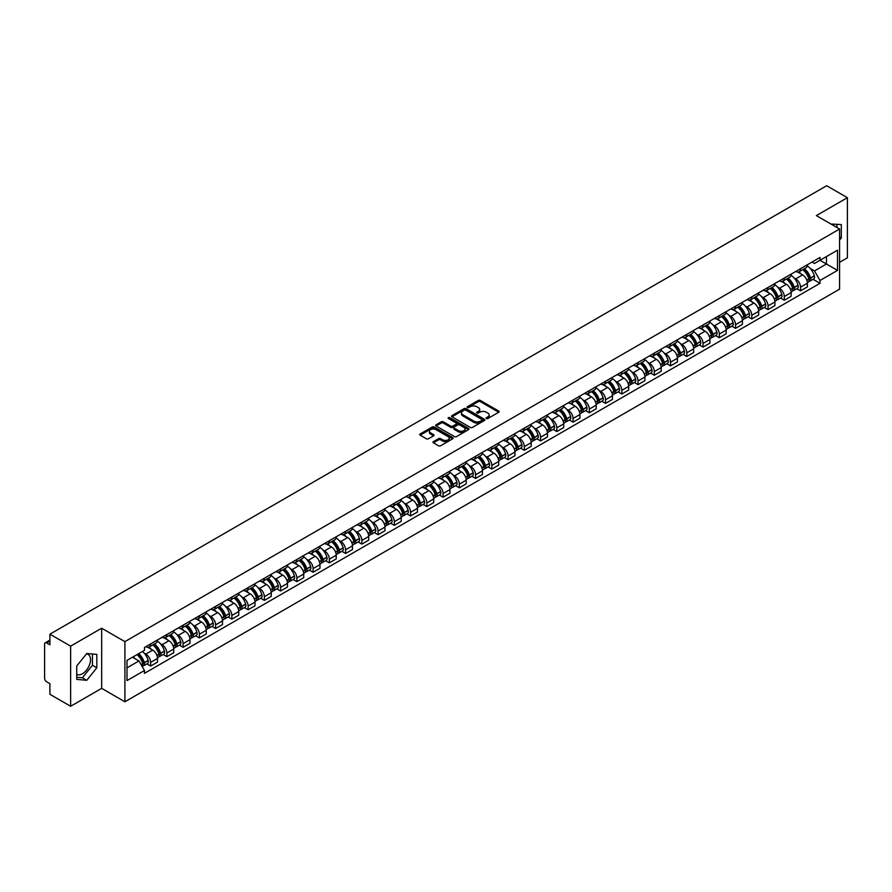<?xml version="1.0" encoding="UTF-8"?>
<svg xmlns="http://www.w3.org/2000/svg" width="892" height="892" viewBox="0 0 892 892"><rect width="100%" height="100%" fill="white"/><g stroke="black" fill="none" stroke-linecap="round" stroke-linejoin="round"><path stroke-width="1.34" d="M486.441 418.504A1.015 0.58 0 0 0 487.868 418.504L498.728 412.238A1.45 0.836 0 0 0 499.152 411.647A1.45 0.836 0 0 0 498.728 411.056L480.331 400.43A1.45 0.836 0 0 0 478.29 400.43L467.43 406.707A1.015 0.58 0 0 0 468.858 407.532L470.262 406.719A4.627 2.676 0 0 1 476.807 406.719L478.335 407.599A4.627 2.676 0 0 1 479.695 409.495A4.627 2.676 0 0 1 478.335 411.379L476.93 412.193A1.015 0.58 0 0 0 478.368 413.018L479.773 412.204A4.627 2.676 0 0 1 486.307 412.204L487.846 413.096A4.627 2.676 0 0 1 489.206 414.981A4.627 2.676 0 0 1 487.846 416.865L486.441 417.679A1.015 0.58 0 0 0 486.441 418.504L486.441 417.679M831.054 224.093A11.485 6.634 -60 0 1 832.626 224.594A11.485 6.634 -60 0 1 833.853 225.698M86.457 653.892A11.485 6.634 -60 0 1 88.152 654.416A11.485 6.634 -60 0 1 89.914 663.626A11.485 6.634 -60 0 1 82.41 673.75A11.485 6.634 -60 0 1 76.734 674.352M433.412 441.629A1.45 0.836 0 0 0 432.988 442.22A1.45 0.836 0 0 0 433.412 442.811L438.574 445.788A1.45 0.836 0 0 0 440.615 445.788L452.679 438.831A1.45 0.836 0 0 0 453.103 438.24A1.45 0.836 0 0 0 452.679 437.649L434.281 427.023A1.45 0.836 0 0 0 432.23 427.023L420.165 433.98A1.45 0.836 0 0 0 419.742 434.571A1.45 0.836 0 0 0 420.165 435.162L426.409 438.764A1.45 0.836 0 0 0 428.45 438.764L433.612 435.787A1.45 0.836 0 0 0 434.036 435.196A1.45 0.836 0 0 0 433.612 434.605L430.524 432.821A3.869 2.23 0 0 1 429.387 431.237A3.869 2.23 0 0 1 431.773 429.175A3.869 2.23 0 0 1 435.987 429.665L448.107 436.656A3.869 2.23 0 0 1 449.233 438.24A3.869 2.23 0 0 1 446.847 440.302A3.869 2.23 0 0 1 442.633 439.812L440.615 438.652A1.45 0.836 0 0 0 438.574 438.652L433.412 441.629L433.412 442.811L438.574 439.856L438.574 438.652M124.902 641.638L101.677 628.224L70.635 646.143L49.907 634.179L826.672 185.726L847.4 197.69L816.358 215.608L839.584 229.021L124.902 641.638L124.902 701.77L839.584 289.153L839.584 229.021M470.363 427.435A1.45 0.836 0 0 0 472.414 427.435L484.467 420.466A1.45 0.836 0 0 0 484.891 419.876A1.45 0.836 0 0 0 484.467 419.285L466.07 408.67A1.45 0.836 0 0 0 464.03 408.67L451.965 415.627A1.45 0.836 0 0 0 451.542 416.218A1.45 0.836 0 0 0 451.965 416.809L470.363 427.435M448.843 418.727A1.015 0.58 0 0 1 449.869 418.872L468.556 429.654L456.514 436.612A1.45 0.836 0 0 1 454.463 436.612L436.065 425.986L441.228 423.031L441.228 421.827L436.065 424.804A1.45 0.836 0 0 0 435.642 425.395A1.45 0.836 0 0 0 436.065 425.986L436.065 424.804M441.228 423.031A1.45 0.836 0 0 1 443.268 423.031L443.268 421.827A1.45 0.836 0 0 0 441.228 421.827M443.268 421.827L450.739 426.131A1.45 0.836 0 0 0 452.779 426.131L456.202 424.157A1.45 0.836 0 0 0 456.626 423.566A1.45 0.836 0 0 0 456.202 422.975L448.431 418.493A1.015 0.58 0 0 1 449.869 417.668L468.579 428.472A1.45 0.836 0 0 1 469.002 429.052A1.45 0.836 0 0 1 468.579 429.643L468.579 428.472M70.635 646.143L70.635 706.274L49.907 694.311L49.907 683.673L46.685 681.8A2.944 1.706 -120 0 1 44.6 678.199L44.6 644.158A2.944 1.706 -120 0 1 45.213 642.809L49.907 640.099M839.584 262.326L847.4 257.821L847.4 197.69M70.635 706.274L101.677 688.356L124.902 701.77M49.907 634.179L49.907 644.827L46.685 642.965A2.944 1.706 -120 0 0 45.213 642.809M800.537 268.704A6.779 3.914 60 0 1 799.132 271.748L806 267.778A6.779 3.914 -120 0 0 807.405 264.734M794.003 277.869L795.742 278.861A6.779 3.914 60 0 1 800.537 287.168L807.405 283.199A6.779 3.914 -120 0 0 802.61 274.892L797.693 272.06M807.405 283.199L807.405 286.867L800.537 290.837L796.801 288.685M799.132 271.748A6.779 3.914 60 0 1 795.798 271.436M800.537 287.168L800.537 290.837M784.28 278.081A6.779 3.914 60 0 1 782.886 281.125L789.754 277.156A6.779 3.914 -120 0 0 791.159 274.112M780.556 298.062L784.28 300.214L791.159 296.244L791.159 292.576A6.779 3.914 -120 0 0 786.365 284.28L781.448 281.437M782.886 281.125A6.779 3.914 60 0 1 779.541 280.824M777.757 287.246L779.496 288.25A6.779 3.914 60 0 1 784.28 296.545L784.28 300.214M768.034 287.458A6.779 3.914 60 0 1 766.629 290.502L773.509 286.533A6.779 3.914 -120 0 0 774.914 283.5M764.31 307.439L768.034 309.591L774.914 305.622L774.914 301.953A6.779 3.914 -120 0 0 770.119 293.658L765.202 290.814M766.629 290.502A6.779 3.914 60 0 1 763.296 290.201M761.512 296.623L763.251 297.627A6.779 3.914 60 0 1 768.034 305.923L768.034 309.591M751.789 296.846A6.779 3.914 60 0 1 750.384 299.89L757.263 295.921A6.779 3.914 -120 0 0 758.657 292.877M748.065 316.816L751.789 318.968L758.668 314.999L758.668 311.341A6.779 3.914 -120 0 0 753.874 303.035L748.957 300.203M750.384 299.89A6.779 3.914 60 0 1 747.05 299.578M745.266 306.001L746.994 307.004A6.779 3.914 60 0 1 751.789 315.3L751.789 318.968M735.543 306.224A6.779 3.914 60 0 1 734.138 309.268L741.007 305.298A6.779 3.914 -120 0 0 742.412 302.254M731.819 326.204L735.543 328.356L742.412 324.387L742.412 320.719A6.779 3.914 -120 0 0 737.628 312.423L732.7 309.58M734.138 309.268A6.779 3.914 60 0 1 730.804 308.955M729.02 315.389L730.749 316.392A6.779 3.914 60 0 1 735.543 324.688L735.543 328.356M719.298 315.601A6.779 3.914 60 0 1 717.893 318.645L724.761 314.675A6.779 3.914 -120 0 0 726.166 311.631M715.562 335.582L719.298 337.733L726.166 333.764L726.166 330.096A6.779 3.914 -120 0 0 721.372 321.8L716.454 318.957M717.893 318.645A6.779 3.914 60 0 1 714.559 318.344M712.775 324.766L714.503 325.77A6.779 3.914 60 0 1 719.298 334.065L719.298 337.733M703.041 324.989A6.779 3.914 60 0 1 701.647 328.022L708.516 324.064A6.779 3.914 -120 0 0 709.921 321.02M699.317 344.959L703.041 347.111L709.921 343.141L709.921 339.473A6.779 3.914 -120 0 0 705.126 331.177L700.209 328.334M701.647 328.022A6.779 3.914 60 0 1 698.302 327.721M696.518 334.143L698.258 335.147A6.779 3.914 60 0 1 703.041 343.442L703.041 347.111M686.795 334.366A6.779 3.914 60 0 1 685.391 337.41L692.27 333.441A6.779 3.914 -120 0 0 693.675 330.397M683.071 354.347L686.795 356.499L693.675 352.53L693.675 348.861A6.779 3.914 -120 0 0 688.88 340.554L683.963 337.722M685.391 337.41A6.779 3.914 60 0 1 682.057 337.098M680.273 343.532L682.012 344.524A6.779 3.914 60 0 1 686.795 352.831L686.795 356.499M670.55 343.743A6.779 3.914 60 0 1 669.145 346.787L676.024 342.818A6.779 3.914 -120 0 0 677.429 339.774M666.826 363.724L670.55 365.876L677.429 361.907L677.429 358.238A6.779 3.914 -120 0 0 672.635 349.943L667.718 347.1M669.145 346.787A6.779 3.914 60 0 1 665.811 346.486M664.027 352.909L665.755 353.912A6.779 3.914 60 0 1 670.55 362.208L670.55 365.876M654.304 353.132A6.779 3.914 60 0 1 652.899 356.164L659.779 352.195A6.779 3.914 -120 0 0 661.173 349.162M650.58 373.101L654.304 375.253L661.173 371.284L661.173 367.615A6.779 3.914 -120 0 0 656.389 359.32L651.461 356.477M652.899 356.164A6.779 3.914 60 0 1 649.566 355.863M647.782 362.286L649.51 363.289A6.779 3.914 60 0 1 654.304 371.585L654.304 375.253M638.059 362.509A6.779 3.914 60 0 1 636.654 365.553L643.522 361.583A6.779 3.914 -120 0 0 644.927 358.539M634.323 382.478L638.059 384.642L644.927 380.672L644.927 377.004A6.779 3.914 -120 0 0 640.144 368.697L635.216 365.865M636.654 365.553A6.779 3.914 60 0 1 633.32 365.241M631.536 371.674L633.264 372.666A6.779 3.914 60 0 1 638.059 380.973L638.059 384.642M621.802 371.886A6.779 3.914 60 0 1 620.408 374.93L627.277 370.96A6.779 3.914 -120 0 0 628.682 367.917M618.078 391.867L621.813 394.019L628.682 390.049L628.682 386.381A6.779 3.914 -120 0 0 623.887 378.085L618.97 375.242M620.408 374.93A6.779 3.914 60 0 1 617.074 374.629M615.279 381.051L617.019 382.055A6.779 3.914 60 0 1 621.813 390.35L621.813 394.019M605.557 381.263A6.779 3.914 60 0 1 604.152 384.307L611.031 380.338A6.779 3.914 -120 0 0 612.436 377.305M601.832 401.244L605.557 403.396L612.436 399.426L612.436 395.758A6.779 3.914 -120 0 0 607.642 387.462L602.724 384.619M604.152 384.307A6.779 3.914 60 0 1 600.818 384.006M599.034 390.428L600.773 391.432A6.779 3.914 60 0 1 605.557 399.728L605.557 403.396M589.311 390.651A6.779 3.914 60 0 1 587.906 393.695L594.786 389.726A6.779 3.914 -120 0 0 596.191 386.682M585.587 410.621L589.311 412.773L596.191 408.804L596.191 405.146A6.779 3.914 -120 0 0 591.396 396.84L586.479 394.008M587.906 393.695A6.779 3.914 60 0 1 584.572 393.383M582.788 399.806L584.516 400.809A6.779 3.914 60 0 1 589.311 409.105L589.311 412.773M573.065 400.029A6.779 3.914 60 0 1 571.661 403.072L578.54 399.103A6.779 3.914 -120 0 0 579.934 396.059M569.341 420.009L573.065 422.161L579.934 418.192L579.934 414.524A6.779 3.914 -120 0 0 575.15 406.228L570.233 403.385M571.661 403.072A6.779 3.914 60 0 1 568.327 402.76M566.543 409.194L568.271 410.197A6.779 3.914 60 0 1 573.065 418.493L573.065 422.161M556.82 409.406A6.779 3.914 60 0 1 555.415 412.45L562.283 408.48A6.779 3.914 -120 0 0 563.688 405.436M553.085 429.387L556.82 431.538L563.688 427.569L563.688 423.901A6.779 3.914 -120 0 0 558.905 415.605L553.977 412.762M555.415 412.45A6.779 3.914 60 0 1 552.081 412.149M550.297 418.571L552.025 419.575A6.779 3.914 60 0 1 556.82 427.87L556.82 431.538M540.574 418.794A6.779 3.914 60 0 1 539.169 421.827L546.038 417.869A6.779 3.914 -120 0 0 547.443 414.825M536.839 438.764L540.574 440.916L547.443 436.946L547.443 433.278A6.779 3.914 -120 0 0 542.648 424.982L537.731 422.139M539.169 421.827A6.779 3.914 60 0 1 535.836 421.526M534.04 427.948L535.78 428.952A6.779 3.914 60 0 1 540.574 437.247L540.574 440.916M524.318 428.171A6.779 3.914 60 0 1 522.924 431.215L529.792 427.246A6.779 3.914 -120 0 0 531.197 424.202M520.593 448.152L524.318 450.304L531.197 446.334L531.197 442.666A6.779 3.914 -120 0 0 526.403 434.359L521.486 431.527M522.924 431.215A6.779 3.914 60 0 1 519.579 430.903M517.795 437.336L519.534 438.329A6.779 3.914 60 0 1 524.318 446.636L524.318 450.304M508.072 437.548A6.779 3.914 60 0 1 506.667 440.592L513.547 436.623A6.779 3.914 -120 0 0 514.952 433.579M504.348 457.529L508.072 459.681L514.952 455.712L514.952 452.043A6.779 3.914 -120 0 0 510.157 443.748L505.24 440.904M506.667 440.592A6.779 3.914 60 0 1 503.333 440.291M501.549 446.714L503.289 447.717A6.779 3.914 60 0 1 508.072 456.013L508.072 459.681M491.827 446.937A6.779 3.914 60 0 1 490.422 449.969L497.301 446A6.779 3.914 -120 0 0 498.695 442.967M488.102 466.906L491.827 469.058L498.706 465.089L498.706 461.42A6.779 3.914 -120 0 0 493.912 453.125L488.994 450.282M490.422 449.969A6.779 3.914 60 0 1 487.088 449.668M485.304 456.091L487.032 457.094A6.779 3.914 60 0 1 491.827 465.39L491.827 469.058M475.581 456.314A6.779 3.914 60 0 1 474.176 459.358L481.044 455.388A6.779 3.914 -120 0 0 482.449 452.344M471.857 476.283L475.581 478.447L482.449 474.477L482.449 470.809A6.779 3.914 -120 0 0 477.666 462.502L472.738 459.67M474.176 459.358A6.779 3.914 60 0 1 470.842 459.046M469.058 465.479L470.786 466.471A6.779 3.914 60 0 1 475.581 474.778L475.581 478.447M459.335 465.691A6.779 3.914 60 0 1 457.93 468.735L464.799 464.765A6.779 3.914 -120 0 0 466.204 461.722M455.6 485.672L459.335 487.824L466.204 483.854L466.204 480.186A6.779 3.914 -120 0 0 461.409 471.89L456.492 469.047M457.93 468.735A6.779 3.914 60 0 1 454.597 468.434M452.813 474.856L454.541 475.86A6.779 3.914 60 0 1 459.335 484.155L459.335 487.824M443.079 475.068A6.779 3.914 60 0 1 441.685 478.112L448.553 474.143A6.779 3.914 -120 0 0 449.958 471.11M439.355 495.049L443.079 497.201L449.958 493.231L449.958 489.563A6.779 3.914 -120 0 0 445.164 481.267L440.247 478.424M441.685 478.112A6.779 3.914 60 0 1 438.34 477.811M436.556 484.233L438.295 485.237A6.779 3.914 60 0 1 443.079 493.532L443.079 497.201M426.833 484.456A6.779 3.914 60 0 1 425.428 487.5L432.308 483.531A6.779 3.914 -120 0 0 433.713 480.487M423.109 504.426L426.833 506.578L433.713 502.609L433.713 498.94A6.779 3.914 -120 0 0 428.918 490.645L424.001 487.812M425.428 487.5A6.779 3.914 60 0 1 422.094 487.188M420.31 493.611L422.05 494.614A6.779 3.914 60 0 1 426.833 502.91L426.833 506.578M410.588 493.833A6.779 3.914 60 0 1 409.183 496.877L416.062 492.908A6.779 3.914 -120 0 0 417.467 489.864M406.863 513.814L410.588 515.966L417.467 511.997L417.467 508.328A6.779 3.914 -120 0 0 412.673 500.033L407.755 497.19M409.183 496.877A6.779 3.914 60 0 1 405.849 496.565M404.065 502.999L405.793 504.002A6.779 3.914 60 0 1 410.588 512.298L410.588 515.966M394.342 503.211A6.779 3.914 60 0 1 392.937 506.255L399.817 502.285A6.779 3.914 -120 0 0 401.21 499.241M390.618 523.191L394.342 525.343L401.21 521.374L401.21 517.706A6.779 3.914 -120 0 0 396.427 509.41L391.499 506.567M392.937 506.255A6.779 3.914 60 0 1 389.603 505.954M387.819 512.376L389.548 513.379A6.779 3.914 60 0 1 394.342 521.675L394.342 525.343M378.097 512.599A6.779 3.914 60 0 1 376.692 515.632L383.56 511.673A6.779 3.914 -120 0 0 384.965 508.63M374.361 532.569L378.097 534.721L384.965 530.751L384.965 527.083A6.779 3.914 -120 0 0 380.182 518.787L375.253 515.944M376.692 515.632A6.779 3.914 60 0 1 373.358 515.331M371.574 521.753L373.302 522.757A6.779 3.914 60 0 1 378.097 531.052L378.097 534.721M361.84 521.976A6.779 3.914 60 0 1 360.446 525.02L367.314 521.051A6.779 3.914 -120 0 0 368.719 518.007M358.116 541.957L361.851 544.109L368.719 540.139L368.719 536.471A6.779 3.914 -120 0 0 363.925 528.164L359.008 525.332M360.446 525.02A6.779 3.914 60 0 1 357.112 524.708M355.317 531.141L357.056 532.134A6.779 3.914 60 0 1 361.851 540.44L361.851 544.109M345.594 531.353A6.779 3.914 60 0 1 344.189 534.397L351.069 530.428A6.779 3.914 -120 0 0 352.474 527.384M341.87 551.334L345.594 553.486L352.474 549.517L352.474 545.848A6.779 3.914 -120 0 0 347.679 537.553L342.762 534.709M344.189 534.397A6.779 3.914 60 0 1 340.856 534.096M339.072 540.519L340.811 541.522A6.779 3.914 60 0 1 345.594 549.818L345.594 553.486M329.349 540.742A6.779 3.914 60 0 1 327.944 543.774L334.823 539.805A6.779 3.914 -120 0 0 336.228 536.772M325.625 560.711L329.349 562.863L336.228 558.894L336.228 555.225A6.779 3.914 -120 0 0 331.434 546.93L326.517 544.087M327.944 543.774A6.779 3.914 60 0 1 324.61 543.473M322.826 549.896L324.554 550.899A6.779 3.914 60 0 1 329.349 559.195L329.349 562.863M313.103 550.119A6.779 3.914 60 0 1 311.698 553.163L318.578 549.193A6.779 3.914 -120 0 0 319.972 546.149M309.379 570.088L313.103 572.251L319.972 568.282L319.972 564.614A6.779 3.914 -120 0 0 315.188 556.307L310.271 553.475M311.698 553.163A6.779 3.914 60 0 1 308.364 552.85M306.58 559.284L308.309 560.276A6.779 3.914 60 0 1 313.103 568.583L313.103 572.251M296.858 559.496A6.779 3.914 60 0 1 295.453 562.54L302.321 558.57A6.779 3.914 -120 0 0 303.726 555.526M293.122 579.477L296.858 581.629L303.726 577.659L303.726 573.991A6.779 3.914 -120 0 0 298.943 565.695L294.014 562.852M295.453 562.54A6.779 3.914 60 0 1 292.119 562.239M290.335 568.661L292.063 569.665A6.779 3.914 60 0 1 296.858 577.96L296.858 581.629M280.612 568.873A6.779 3.914 60 0 1 279.207 571.917L286.076 567.948A6.779 3.914 -120 0 0 287.48 564.915M276.877 588.854L280.612 591.006L287.48 587.036L287.48 583.368A6.779 3.914 -120 0 0 282.686 575.072L277.769 572.229M279.207 571.917A6.779 3.914 60 0 1 275.873 571.616M274.078 578.038L275.818 579.042A6.779 3.914 60 0 1 280.612 587.337L280.612 591.006M264.355 578.261A6.779 3.914 60 0 1 262.962 581.305L269.83 577.336A6.779 3.914 -120 0 0 271.235 574.292M260.631 598.231L264.355 600.383L271.235 596.413L271.235 592.745A6.779 3.914 -120 0 0 266.44 584.45L261.523 581.606M262.962 581.305A6.779 3.914 60 0 1 259.617 580.993M257.833 587.415L259.572 588.419A6.779 3.914 60 0 1 264.355 596.715L264.355 600.383M248.11 587.638A6.779 3.914 60 0 1 246.705 590.682L253.584 586.713A6.779 3.914 -120 0 0 254.989 583.669M244.386 607.619L248.11 609.771L254.989 605.802L254.989 602.133A6.779 3.914 -120 0 0 250.195 593.838L245.278 590.995M246.705 590.682A6.779 3.914 60 0 1 243.371 590.37M241.587 596.804L243.326 597.796A6.779 3.914 60 0 1 248.11 606.103L248.11 609.771M231.864 597.016A6.779 3.914 60 0 1 230.459 600.06L237.339 596.09A6.779 3.914 -120 0 0 238.733 593.046M228.14 616.996L231.864 619.148L238.744 615.179L238.744 611.511A6.779 3.914 -120 0 0 233.949 603.215L229.032 600.372M230.459 600.06A6.779 3.914 60 0 1 227.125 599.759M225.341 606.181L227.07 607.184A6.779 3.914 60 0 1 231.864 615.48L231.864 619.148M215.619 606.404A6.779 3.914 60 0 1 214.214 609.437L221.082 605.478A6.779 3.914 -120 0 0 222.487 602.434M211.895 626.374L215.619 628.526L222.487 624.556L222.487 620.888A6.779 3.914 -120 0 0 217.704 612.592L212.775 609.749M214.214 609.437A6.779 3.914 60 0 1 210.88 609.136M209.096 615.558L210.824 616.562A6.779 3.914 60 0 1 215.619 624.857L215.619 628.526M199.373 615.781A6.779 3.914 60 0 1 197.968 618.825L204.837 614.856A6.779 3.914 -120 0 0 206.242 611.812M195.638 635.762L199.373 637.914L206.242 633.944L206.242 630.276A6.779 3.914 -120 0 0 201.447 621.969L196.53 619.137M197.968 618.825A6.779 3.914 60 0 1 194.634 618.513M192.85 624.946L194.579 625.939A6.779 3.914 60 0 1 199.373 634.245L199.373 637.914M183.116 625.158A6.779 3.914 60 0 1 181.723 628.202L188.591 624.233A6.779 3.914 -120 0 0 189.996 621.189M179.392 645.139L183.116 647.291L189.996 643.322L189.996 639.653A6.779 3.914 -120 0 0 185.201 631.358L180.284 628.514M181.723 628.202A6.779 3.914 60 0 1 178.378 627.901M176.594 634.323L178.333 635.327A6.779 3.914 60 0 1 183.116 643.623L183.116 647.291M166.871 634.547A6.779 3.914 60 0 1 165.466 637.579L172.346 633.61A6.779 3.914 -120 0 0 173.75 630.577M163.147 654.516L166.871 656.668L173.75 652.699L173.75 649.03A6.779 3.914 -120 0 0 168.956 640.735L164.039 637.892M165.466 637.579A6.779 3.914 60 0 1 162.132 637.278M160.348 643.701L162.088 644.704A6.779 3.914 60 0 1 166.871 653L166.871 656.668M150.625 643.924A6.779 3.914 60 0 1 149.22 646.968L156.1 642.998A6.779 3.914 -120 0 0 157.505 639.954M146.901 663.893L150.625 666.045L157.505 662.087L157.505 658.419A6.779 3.914 -120 0 0 152.71 650.112L147.793 647.28M149.22 646.968A6.779 3.914 60 0 1 145.887 646.655M144.103 653.089L145.831 654.081A6.779 3.914 60 0 1 150.625 662.388L150.625 666.045M812.043 262.058L814.485 263.475L837.51 250.184L826.46 256.561L826.46 264.01L814.485 270.923L810.259 268.481M126.987 667.852L138.962 660.939L144.482 670.505L126.987 680.607L126.987 660.403L144.482 650.301L144.482 647.469L820.004 257.454L820.004 260.286L837.51 270.387L820.004 280.489L814.485 270.923M837.51 250.184L837.51 270.387M144.482 670.505L144.482 673.326L820.004 283.31L820.004 280.489M839.584 240.104L841.312 237.974L841.312 224.572L830.965 224.037M101.677 628.224L101.677 688.356M76.734 679.392L86.78 680.295L96.827 667.796L96.827 654.394L86.78 653.49L76.734 665.989L76.734 679.392M138.962 660.939L132.507 657.214M813.047 279.296L820.004 283.31M836.93 227.482L836.93 224.182M839.584 236.982L841.312 237.974M76.734 677.262L82.41 677.764L92.456 665.265L92.456 654.003M82.41 677.764L86.78 680.295M92.456 665.265L96.827 667.796M486.842 418.649L487.846 418.069A4.627 2.676 0 0 0 489.206 416.185L489.206 414.981M479.695 409.495L479.695 410.699A4.627 2.676 0 0 1 478.335 412.583L477.332 413.163M498.717 412.249L480.331 401.634A1.45 0.836 0 0 0 478.29 401.634L467.832 407.666M484.467 419.285L484.467 420.466L466.07 409.863A1.45 0.836 0 0 0 464.03 409.863L451.976 416.82M481.914 420.288A1.015 0.58 0 0 0 481.914 419.463L465.769 410.142A1.015 0.58 0 0 0 464.331 410.142L462.848 411A4.627 2.676 0 0 0 461.498 412.885A4.627 2.676 0 0 0 462.848 414.769L473.886 421.147A4.627 2.676 0 0 0 480.431 421.147L481.914 420.288L481.914 421.492A1.015 0.58 0 0 0 482.215 421.08L482.215 419.876M461.498 412.885L461.498 414.089A4.627 2.676 0 0 0 462.848 415.973L462.848 414.769M481.914 421.492L480.431 422.351A4.627 2.676 0 0 1 473.886 422.351L462.848 415.973M443.268 423.031L450.739 427.335A1.45 0.836 0 0 0 452.779 427.335L456.202 425.361A1.45 0.836 0 0 0 456.626 424.77L456.626 423.566M458.477 430.602A3.869 2.23 0 0 0 462.692 431.092A3.869 2.23 0 0 0 465.078 429.03A3.869 2.23 0 0 0 463.952 427.446L459.681 424.982A1.45 0.836 0 0 0 457.641 424.982L454.206 426.967A1.45 0.836 0 0 0 453.783 427.547A1.45 0.836 0 0 0 454.206 428.138L458.477 430.602L458.477 431.806A3.869 2.23 0 0 0 462.692 432.297A3.869 2.23 0 0 0 465.078 430.234L465.078 429.03M453.783 427.547L453.783 428.751A1.45 0.836 0 0 0 454.206 429.342L454.206 428.138M458.477 431.806L454.206 429.342M449.233 438.24L449.233 439.433A3.869 2.23 0 0 1 446.847 441.495A3.869 2.23 0 0 1 442.633 441.016L440.615 439.856A1.45 0.836 0 0 0 438.574 439.856M429.387 431.237L429.387 432.442A3.869 2.23 0 0 0 430.524 434.025L430.524 432.821M433.59 435.798L430.524 434.025M452.657 438.842L434.281 428.227A1.45 0.836 0 0 0 432.23 428.227L420.188 435.173L420.165 433.98M803.09 269.462A9.277 5.352 60 0 1 803.134 269.484A9.277 5.352 60 0 1 809.245 277.813L809.3 278.003A1.806 1.037 60 0 1 809.011 279.419A1.806 1.037 60 0 1 808.966 279.441M802.688 269.696A11.195 6.467 60 0 1 808.832 278.928L808.888 279.118A3.724 2.152 60 0 1 808.297 282.039L807.383 282.574M808.933 281.214A3.724 2.152 -120 0 0 809.969 281.08A3.724 2.152 -120 0 0 810.56 278.159L810.505 277.969A11.195 6.467 -120 0 0 804.35 268.726M807.26 265.928A11.195 6.467 60 0 1 814.307 275.773L814.363 275.962A3.724 2.152 60 0 1 813.772 278.884L809.969 281.08M798.864 271.87A11.195 6.467 60 0 1 801.206 274.078M806.647 274.1L808.074 274.926M786.844 278.839A9.277 5.352 60 0 1 786.889 278.861A9.277 5.352 60 0 1 792.999 287.191L793.044 287.38A1.806 1.037 60 0 1 792.765 288.796A1.806 1.037 60 0 1 792.72 288.818M786.432 279.073A11.195 6.467 60 0 1 792.587 288.306L792.642 288.506A3.724 2.152 60 0 1 792.051 291.416L791.126 291.952M792.687 290.602A3.724 2.152 -120 0 0 793.724 290.457A3.724 2.152 -120 0 0 794.304 287.536L794.259 287.347A11.195 6.467 -120 0 0 788.104 278.114M791.014 275.305A11.195 6.467 60 0 1 798.05 285.15L798.106 285.34A3.724 2.152 60 0 1 797.526 288.261L793.724 290.457M782.618 281.259A11.195 6.467 60 0 1 784.96 283.466M790.401 283.478L791.828 284.303M770.599 288.216A9.277 5.352 60 0 1 770.643 288.25A9.277 5.352 60 0 1 776.742 296.568L776.798 296.768A1.806 1.037 60 0 1 776.519 298.184A1.806 1.037 60 0 1 776.475 298.207M770.186 288.45A11.195 6.467 60 0 1 776.341 297.694L776.397 297.883A3.724 2.152 60 0 1 775.806 300.805L774.88 301.34M776.441 299.98A3.724 2.152 -120 0 0 777.478 299.835A3.724 2.152 -120 0 0 778.058 296.925L778.002 296.724A11.195 6.467 -120 0 0 771.859 287.492M774.769 284.682A11.195 6.467 60 0 1 781.805 294.527L781.86 294.728A3.724 2.152 60 0 1 781.269 297.649L777.478 299.835M766.373 290.636A11.195 6.467 60 0 1 768.703 292.844M774.144 292.855L775.572 293.68M754.342 297.605A9.277 5.352 60 0 1 754.398 297.627A9.277 5.352 60 0 1 760.497 305.956L760.553 306.146A1.806 1.037 60 0 1 760.263 307.562A1.806 1.037 60 0 1 760.229 307.584M753.941 297.839A11.195 6.467 60 0 1 760.096 307.071L760.151 307.261A3.724 2.152 60 0 1 759.56 310.182L758.635 310.717M760.196 309.357A3.724 2.152 -120 0 0 761.222 309.223A3.724 2.152 -120 0 0 761.813 306.302L761.757 306.112A11.195 6.467 -120 0 0 755.602 296.869M758.523 294.07A11.195 6.467 60 0 1 765.559 303.916L765.615 304.105A3.724 2.152 60 0 1 765.024 307.026L761.222 309.223M750.127 300.013A11.195 6.467 60 0 1 752.458 302.221M757.899 302.243L759.326 303.057M738.097 306.982A9.277 5.352 60 0 1 738.141 307.004A9.277 5.352 60 0 1 744.251 315.333L744.307 315.523A1.806 1.037 60 0 1 744.017 316.939A1.806 1.037 60 0 1 743.984 316.961M737.695 307.216A11.195 6.467 60 0 1 743.839 316.448L743.895 316.638A3.724 2.152 60 0 1 743.315 319.559L742.389 320.094M743.95 318.745A3.724 2.152 -120 0 0 744.976 318.6A3.724 2.152 -120 0 0 745.567 315.679L745.511 315.489A11.195 6.467 -120 0 0 739.356 306.257M742.278 303.447A11.195 6.467 60 0 1 749.313 313.293L749.369 313.482A3.724 2.152 60 0 1 748.778 316.404L744.976 318.6M733.871 309.401A11.195 6.467 60 0 1 736.212 311.598M741.653 311.62L743.081 312.445M721.851 316.359A9.277 5.352 60 0 1 721.896 316.392A9.277 5.352 60 0 1 728.006 324.71L728.062 324.911A1.806 1.037 60 0 1 727.772 326.327A1.806 1.037 60 0 1 727.727 326.349M721.45 316.593A11.195 6.467 60 0 1 727.593 325.825L727.649 326.026A3.724 2.152 60 0 1 727.069 328.947L726.144 329.483M727.705 328.122A3.724 2.152 -120 0 0 728.731 327.977A3.724 2.152 -120 0 0 729.322 325.056L729.266 324.866A11.195 6.467 -120 0 0 723.111 315.634M726.032 312.824A11.195 6.467 60 0 1 733.068 322.67L733.124 322.871A3.724 2.152 60 0 1 732.533 325.792L728.731 327.977M717.625 318.778A11.195 6.467 60 0 1 719.967 320.986M725.408 320.997L726.835 321.822M705.605 325.736A9.277 5.352 60 0 1 705.65 325.77A9.277 5.352 60 0 1 711.76 334.099L711.805 334.288A1.806 1.037 60 0 1 711.526 335.704A1.806 1.037 60 0 1 711.481 335.727M705.193 325.97A11.195 6.467 60 0 1 711.348 335.214L711.403 335.403A3.724 2.152 60 0 1 710.812 338.324L709.887 338.86M711.448 337.499A3.724 2.152 -120 0 0 712.485 337.366A3.724 2.152 -120 0 0 713.065 334.444L713.02 334.255A11.195 6.467 -120 0 0 706.865 325.011M709.776 322.202A11.195 6.467 60 0 1 716.822 332.058L716.867 332.248A3.724 2.152 60 0 1 716.287 335.169L712.485 337.366M701.38 328.156A11.195 6.467 60 0 1 703.721 330.363M709.162 330.375L710.589 331.2M689.36 335.124A9.277 5.352 60 0 1 689.404 335.147A9.277 5.352 60 0 1 695.504 343.476L695.559 343.665A1.806 1.037 60 0 1 695.281 345.081A1.806 1.037 60 0 1 695.236 345.104M688.947 335.359A11.195 6.467 60 0 1 695.102 344.591L695.158 344.78A3.724 2.152 60 0 1 694.567 347.702L693.642 348.237M695.202 346.877A3.724 2.152 -120 0 0 696.239 346.743A3.724 2.152 -120 0 0 696.819 343.821L696.764 343.632A11.195 6.467 -120 0 0 690.62 334.388M693.53 331.59A11.195 6.467 60 0 1 700.566 341.435L700.621 341.625A3.724 2.152 60 0 1 700.042 344.546L696.239 346.743M685.134 337.533A11.195 6.467 60 0 1 687.464 339.74M692.917 339.763L694.344 340.588M673.103 344.502A9.277 5.352 60 0 1 673.159 344.524A9.277 5.352 60 0 1 679.258 352.853L679.314 353.042A1.806 1.037 60 0 1 679.035 354.47A1.806 1.037 60 0 1 678.99 354.481M672.702 344.736A11.195 6.467 60 0 1 678.857 353.968L678.912 354.169A3.724 2.152 60 0 1 678.321 357.09L677.396 357.614M678.957 356.265A3.724 2.152 -120 0 0 679.983 356.12A3.724 2.152 -120 0 0 680.574 353.199L680.518 353.009A11.195 6.467 -120 0 0 674.363 343.777M677.284 340.967A11.195 6.467 60 0 1 684.32 350.812L684.376 351.013A3.724 2.152 60 0 1 683.785 353.923L679.983 356.12M668.889 346.921A11.195 6.467 60 0 1 671.219 349.129M676.66 349.14L678.087 349.965M656.858 353.879A9.277 5.352 60 0 1 656.902 353.912A9.277 5.352 60 0 1 663.012 362.241L663.068 362.431A1.806 1.037 60 0 1 662.778 363.847A1.806 1.037 60 0 1 662.745 363.869M656.456 354.113A11.195 6.467 60 0 1 662.611 363.356L662.656 363.546A3.724 2.152 60 0 1 662.076 366.467L661.15 367.002M662.711 365.642A3.724 2.152 -120 0 0 663.737 365.508A3.724 2.152 -120 0 0 664.328 362.587L664.272 362.386A11.195 6.467 -120 0 0 658.118 353.154M661.039 350.344A11.195 6.467 60 0 1 668.075 360.201L668.13 360.39A3.724 2.152 60 0 1 667.539 363.312L663.737 365.508M652.632 356.298A11.195 6.467 60 0 1 654.973 358.506M660.414 358.517L661.842 359.342M640.612 363.267A9.277 5.352 60 0 1 640.657 363.289A9.277 5.352 60 0 1 646.767 371.618L646.823 371.808A1.806 1.037 60 0 1 646.533 373.224A1.806 1.037 60 0 1 646.499 373.246M640.211 363.501A11.195 6.467 60 0 1 646.354 372.733L646.41 372.923A3.724 2.152 60 0 1 645.83 375.844L644.905 376.379M646.466 375.019A3.724 2.152 -120 0 0 647.492 374.885A3.724 2.152 -120 0 0 648.083 371.964L648.027 371.774A11.195 6.467 -120 0 0 641.872 362.531M644.793 359.732A11.195 6.467 60 0 1 651.829 369.578L651.885 369.767A3.724 2.152 60 0 1 651.294 372.689L647.492 374.885M636.386 365.675A11.195 6.467 60 0 1 638.728 367.883M644.169 367.905L645.596 368.731M624.367 372.644A9.277 5.352 60 0 1 624.411 372.666A9.277 5.352 60 0 1 630.521 380.995L630.577 381.185A1.806 1.037 60 0 1 630.287 382.601A1.806 1.037 60 0 1 630.243 382.623M623.954 372.878A11.195 6.467 60 0 1 630.109 382.111L630.165 382.311A3.724 2.152 60 0 1 629.574 385.221L628.648 385.757M630.209 384.407A3.724 2.152 -120 0 0 631.246 384.262A3.724 2.152 -120 0 0 631.837 381.341L631.781 381.152A11.195 6.467 -120 0 0 625.626 371.919M628.537 369.11A11.195 6.467 60 0 1 635.583 378.955L635.628 379.145A3.724 2.152 60 0 1 635.048 382.066L631.246 384.262M620.141 375.064A11.195 6.467 60 0 1 622.482 377.271M627.923 377.283L629.351 378.108M608.121 382.021A9.277 5.352 60 0 1 608.166 382.055A9.277 5.352 60 0 1 614.265 390.373L614.32 390.573A1.806 1.037 60 0 1 614.042 391.989A1.806 1.037 60 0 1 613.997 392.012M607.708 382.255A11.195 6.467 60 0 1 613.863 391.499L613.919 391.688A3.724 2.152 60 0 1 613.328 394.61L612.403 395.145M613.964 393.785A3.724 2.152 -120 0 0 615.001 393.64A3.724 2.152 -120 0 0 615.58 390.729L615.525 390.529A11.195 6.467 -120 0 0 609.381 381.297M612.291 378.487A11.195 6.467 60 0 1 619.327 388.332L619.383 388.533A3.724 2.152 60 0 1 618.803 391.454L615.001 393.64M603.895 384.441A11.195 6.467 60 0 1 606.226 386.649M611.678 386.66L613.105 387.485M591.864 391.41A9.277 5.352 60 0 1 591.92 391.432A9.277 5.352 60 0 1 598.019 399.761L598.075 399.95A1.806 1.037 60 0 1 597.796 401.367A1.806 1.037 60 0 1 597.751 401.389M591.463 391.644A11.195 6.467 60 0 1 597.618 400.876L597.673 401.065A3.724 2.152 60 0 1 597.082 403.987L596.157 404.522M597.718 403.162A3.724 2.152 -120 0 0 598.744 403.028A3.724 2.152 -120 0 0 599.335 400.107L599.279 399.917A11.195 6.467 -120 0 0 593.135 390.674M596.046 387.875A11.195 6.467 60 0 1 603.081 397.72L603.137 397.91A3.724 2.152 60 0 1 602.546 400.831L598.744 403.028M587.65 393.818A11.195 6.467 60 0 1 589.98 396.026M595.421 396.048L596.848 396.862M575.619 400.787A9.277 5.352 60 0 1 575.663 400.809A9.277 5.352 60 0 1 581.774 409.138L581.829 409.328A1.806 1.037 60 0 1 581.539 410.744A1.806 1.037 60 0 1 581.506 410.766M575.217 401.021A11.195 6.467 60 0 1 581.372 410.253L581.428 410.443A3.724 2.152 60 0 1 580.837 413.364L579.912 413.899M581.472 412.55A3.724 2.152 -120 0 0 582.498 412.405A3.724 2.152 -120 0 0 583.089 409.484L583.034 409.294A11.195 6.467 -120 0 0 576.879 400.062M579.8 397.252A11.195 6.467 60 0 1 586.836 407.098L586.891 407.287A3.724 2.152 60 0 1 586.3 410.208L582.498 412.405M571.393 403.206A11.195 6.467 60 0 1 573.734 405.403M579.176 405.425L580.603 406.25M559.373 410.164A9.277 5.352 60 0 1 559.418 410.197A9.277 5.352 60 0 1 565.528 418.515L565.584 418.716A1.806 1.037 60 0 1 565.294 420.132A1.806 1.037 60 0 1 565.26 420.154M558.972 410.398A11.195 6.467 60 0 1 565.115 419.63L565.171 419.831A3.724 2.152 60 0 1 564.591 422.752L563.666 423.287M565.227 421.927A3.724 2.152 -120 0 0 566.253 421.782A3.724 2.152 -120 0 0 566.844 418.861L566.788 418.671A11.195 6.467 -120 0 0 560.633 409.439M563.554 406.629A11.195 6.467 60 0 1 570.59 416.475L570.646 416.675A3.724 2.152 60 0 1 570.055 419.597L566.253 421.782M555.147 412.583A11.195 6.467 60 0 1 557.489 414.791M562.93 414.802L564.357 415.627M543.128 419.541A9.277 5.352 60 0 1 543.172 419.575A9.277 5.352 60 0 1 549.282 427.904L549.338 428.093A1.806 1.037 60 0 1 549.048 429.509A1.806 1.037 60 0 1 549.004 429.531M542.726 419.775A11.195 6.467 60 0 1 548.87 429.019L548.926 429.208A3.724 2.152 60 0 1 548.335 432.129L547.42 432.665M548.981 431.304A3.724 2.152 -120 0 0 550.007 431.171A3.724 2.152 -120 0 0 550.598 428.249L550.542 428.048A11.195 6.467 -120 0 0 544.388 418.816M547.298 416.007A11.195 6.467 60 0 1 554.345 425.863L554.4 426.053A3.724 2.152 60 0 1 553.809 428.974L550.007 431.171M538.902 421.961A11.195 6.467 60 0 1 541.243 424.168M546.684 424.179L548.112 425.005M526.882 428.929A9.277 5.352 60 0 1 526.927 428.952A9.277 5.352 60 0 1 533.037 437.281L533.082 437.47A1.806 1.037 60 0 1 532.803 438.886A1.806 1.037 60 0 1 532.758 438.909M526.47 429.163A11.195 6.467 60 0 1 532.624 438.396L532.68 438.585A3.724 2.152 60 0 1 532.089 441.507L531.164 442.042M532.725 440.681A3.724 2.152 -120 0 0 533.762 440.548A3.724 2.152 -120 0 0 534.341 437.626L534.297 437.437A11.195 6.467 -120 0 0 528.142 428.193M531.052 425.395A11.195 6.467 60 0 1 538.088 435.24L538.144 435.43A3.724 2.152 60 0 1 537.564 438.351L533.762 440.548M522.656 431.338A11.195 6.467 60 0 1 524.998 433.545M530.439 433.568L531.866 434.393M510.637 438.307A9.277 5.352 60 0 1 510.681 438.329A9.277 5.352 60 0 1 516.78 446.658L516.836 446.847A1.806 1.037 60 0 1 516.557 448.275A1.806 1.037 60 0 1 516.513 448.286M510.224 438.541A11.195 6.467 60 0 1 516.379 447.773L516.435 447.974A3.724 2.152 60 0 1 515.844 450.895L514.918 451.419M516.479 450.07A3.724 2.152 -120 0 0 517.516 449.925A3.724 2.152 -120 0 0 518.096 447.003L518.04 446.814A11.195 6.467 -120 0 0 511.897 437.582M514.807 434.772A11.195 6.467 60 0 1 521.842 444.617L521.898 444.818A3.724 2.152 60 0 1 521.307 447.728L517.516 449.925M506.411 440.726A11.195 6.467 60 0 1 508.741 442.934M514.182 442.945L515.609 443.77M494.38 447.684A9.277 5.352 60 0 1 494.436 447.717A9.277 5.352 60 0 1 500.535 456.046L500.59 456.236A1.806 1.037 60 0 1 500.3 457.652A1.806 1.037 60 0 1 500.267 457.674M493.978 447.918A11.195 6.467 60 0 1 500.133 457.161L500.189 457.351A3.724 2.152 60 0 1 499.598 460.272L498.673 460.807M500.234 459.447A3.724 2.152 -120 0 0 501.259 459.313A3.724 2.152 -120 0 0 501.85 456.392L501.795 456.191A11.195 6.467 -120 0 0 495.64 446.959M498.561 444.149A11.195 6.467 60 0 1 505.597 454.006L505.652 454.195A3.724 2.152 60 0 1 505.062 457.117L501.259 459.313M490.165 450.103A11.195 6.467 60 0 1 492.495 452.311M497.937 452.322L499.364 453.147M478.134 457.072A9.277 5.352 60 0 1 478.179 457.094A9.277 5.352 60 0 1 484.289 465.423L484.345 465.613A1.806 1.037 60 0 1 484.055 467.029A1.806 1.037 60 0 1 484.022 467.051M477.733 457.306A11.195 6.467 60 0 1 483.877 466.538L483.932 466.728A3.724 2.152 60 0 1 483.353 469.649L482.427 470.184M483.988 468.824A3.724 2.152 -120 0 0 485.014 468.69A3.724 2.152 -120 0 0 485.605 465.769L485.549 465.579A11.195 6.467 -120 0 0 479.394 456.336M482.316 453.537A11.195 6.467 60 0 1 489.351 463.383L489.407 463.572A3.724 2.152 60 0 1 488.816 466.494L485.014 468.69M473.908 459.48A11.195 6.467 60 0 1 476.25 461.688M481.691 461.71L483.118 462.535M461.889 466.449A9.277 5.352 60 0 1 461.933 466.471A9.277 5.352 60 0 1 468.044 474.8L468.099 474.99A1.806 1.037 60 0 1 467.809 476.406A1.806 1.037 60 0 1 467.765 476.428M461.487 466.683A11.195 6.467 60 0 1 467.631 475.915L467.687 476.116A3.724 2.152 60 0 1 467.107 479.026L466.182 479.562M467.743 478.212A3.724 2.152 -120 0 0 468.768 478.067A3.724 2.152 -120 0 0 469.359 475.146L469.303 474.957A11.195 6.467 -120 0 0 463.149 465.724M466.07 462.915A11.195 6.467 60 0 1 473.106 472.76L473.161 472.95A3.724 2.152 60 0 1 472.57 475.871L468.768 478.067M457.663 468.869A11.195 6.467 60 0 1 460.004 471.076M465.446 471.087L466.873 471.913M445.643 475.826A9.277 5.352 60 0 1 445.688 475.86A9.277 5.352 60 0 1 451.798 484.178L451.843 484.378A1.806 1.037 60 0 1 451.564 485.794A1.806 1.037 60 0 1 451.519 485.817M445.231 476.06A11.195 6.467 60 0 1 451.385 485.304L451.441 485.493A3.724 2.152 60 0 1 450.85 488.415L449.925 488.95M451.486 487.589A3.724 2.152 -120 0 0 452.523 487.445A3.724 2.152 -120 0 0 453.103 484.534L453.058 484.334A11.195 6.467 -120 0 0 446.903 475.102M449.813 472.292A11.195 6.467 60 0 1 456.86 482.137L456.905 482.338A3.724 2.152 60 0 1 456.325 485.259L452.523 487.445M441.417 478.246A11.195 6.467 60 0 1 443.759 480.453M449.2 480.465L450.627 481.29M429.398 485.203A9.277 5.352 60 0 1 429.442 485.237A9.277 5.352 60 0 1 435.541 493.566L435.597 493.755A1.806 1.037 60 0 1 435.318 495.172A1.806 1.037 60 0 1 435.274 495.194M428.985 485.449A11.195 6.467 60 0 1 435.14 494.681L435.196 494.87A3.724 2.152 60 0 1 434.605 497.792L433.679 498.327M435.24 496.967A3.724 2.152 -120 0 0 436.277 496.833A3.724 2.152 -120 0 0 436.857 493.912L436.801 493.722A11.195 6.467 -120 0 0 430.658 484.479M433.568 481.68A11.195 6.467 60 0 1 440.603 491.525L440.659 491.715A3.724 2.152 60 0 1 440.079 494.636L436.277 496.833M425.172 487.623A11.195 6.467 60 0 1 427.502 489.831M432.954 489.853L434.382 490.667M413.141 494.592A9.277 5.352 60 0 1 413.197 494.614A9.277 5.352 60 0 1 419.296 502.943L419.352 503.133A1.806 1.037 60 0 1 419.073 504.549A1.806 1.037 60 0 1 419.028 504.571M412.74 494.826A11.195 6.467 60 0 1 418.894 504.058L418.95 504.248A3.724 2.152 60 0 1 418.359 507.169L417.434 507.704M418.995 506.355A3.724 2.152 -120 0 0 420.02 506.21A3.724 2.152 -120 0 0 420.611 503.289L420.556 503.099A11.195 6.467 -120 0 0 414.401 493.867M417.322 491.057A11.195 6.467 60 0 1 424.358 500.903L424.414 501.092A3.724 2.152 60 0 1 423.823 504.013L420.02 506.21M408.926 497.011A11.195 6.467 60 0 1 411.257 499.208M416.698 499.23L418.125 500.055M396.895 503.969A9.277 5.352 60 0 1 396.94 504.002A9.277 5.352 60 0 1 403.05 512.32L403.106 512.521A1.806 1.037 60 0 1 402.816 513.937A1.806 1.037 60 0 1 402.783 513.959M396.494 504.203A11.195 6.467 60 0 1 402.649 513.435L402.693 513.636A3.724 2.152 60 0 1 402.114 516.557L401.188 517.092M402.749 515.732A3.724 2.152 -120 0 0 403.775 515.587A3.724 2.152 -120 0 0 404.366 512.666L404.31 512.476A11.195 6.467 -120 0 0 398.155 503.244M401.077 500.434A11.195 6.467 60 0 1 408.112 510.28L408.168 510.48A3.724 2.152 60 0 1 407.577 513.402L403.775 515.587M392.67 506.388A11.195 6.467 60 0 1 395.011 508.596M400.452 508.607L401.879 509.432M380.65 513.346A9.277 5.352 60 0 1 380.694 513.379A9.277 5.352 60 0 1 386.805 521.708L386.86 521.898A1.806 1.037 60 0 1 386.57 523.314A1.806 1.037 60 0 1 386.537 523.336M380.248 513.58A11.195 6.467 60 0 1 386.392 522.823L386.448 523.013A3.724 2.152 60 0 1 385.868 525.934L384.943 526.47M386.504 525.109A3.724 2.152 -120 0 0 387.529 524.975A3.724 2.152 -120 0 0 388.12 522.054L388.065 521.853A11.195 6.467 -120 0 0 381.91 512.621M384.831 509.811A11.195 6.467 60 0 1 391.867 519.668L391.923 519.858A3.724 2.152 60 0 1 391.332 522.779L387.529 524.975M376.424 515.766A11.195 6.467 60 0 1 378.765 517.973M384.207 517.984L385.634 518.809M364.404 522.734A9.277 5.352 60 0 1 364.449 522.757A9.277 5.352 60 0 1 370.559 531.086L370.615 531.275A1.806 1.037 60 0 1 370.325 532.691A1.806 1.037 60 0 1 370.28 532.714M363.992 522.968A11.195 6.467 60 0 1 370.147 532.201L370.202 532.39A3.724 2.152 60 0 1 369.611 535.312L368.686 535.847M370.247 534.486A3.724 2.152 -120 0 0 371.284 534.353A3.724 2.152 -120 0 0 371.875 531.431L371.819 531.242A11.195 6.467 -120 0 0 365.664 521.998M368.574 519.2A11.195 6.467 60 0 1 375.621 529.045L375.666 529.235A3.724 2.152 60 0 1 375.086 532.156L371.284 534.353M360.178 525.143A11.195 6.467 60 0 1 362.52 527.35M367.961 527.373L369.388 528.198M348.159 532.111A9.277 5.352 60 0 1 348.203 532.134A9.277 5.352 60 0 1 354.302 540.463L354.358 540.652A1.806 1.037 60 0 1 354.079 542.08A1.806 1.037 60 0 1 354.035 542.091M347.746 532.346A11.195 6.467 60 0 1 353.901 541.578L353.957 541.779A3.724 2.152 60 0 1 353.366 544.7L352.44 545.224M354.001 543.875A3.724 2.152 -120 0 0 355.038 543.73A3.724 2.152 -120 0 0 355.618 540.808L355.562 540.619A11.195 6.467 -120 0 0 349.419 531.387M352.329 528.577A11.195 6.467 60 0 1 359.365 538.422L359.42 538.612A3.724 2.152 60 0 1 358.84 541.533L355.038 543.73M343.933 534.531A11.195 6.467 60 0 1 346.263 536.739M351.716 536.75L353.143 537.575M331.902 541.489A9.277 5.352 60 0 1 331.958 541.522A9.277 5.352 60 0 1 338.057 549.851L338.113 550.041A1.806 1.037 60 0 1 337.834 551.457A1.806 1.037 60 0 1 337.789 551.479M331.501 541.723A11.195 6.467 60 0 1 337.655 550.966L337.711 551.156A3.724 2.152 60 0 1 337.12 554.077L336.195 554.612M337.756 553.252A3.724 2.152 -120 0 0 338.782 553.118A3.724 2.152 -120 0 0 339.373 550.197L339.317 549.996A11.195 6.467 -120 0 0 333.173 540.764M336.083 537.954A11.195 6.467 60 0 1 343.119 547.811L343.175 548A3.724 2.152 60 0 1 342.584 550.922L338.782 553.118M327.687 543.908A11.195 6.467 60 0 1 330.018 546.116M335.459 546.127L336.886 546.952M315.657 550.877A9.277 5.352 60 0 1 315.701 550.899A9.277 5.352 60 0 1 321.811 559.228L321.867 559.418A1.806 1.037 60 0 1 321.577 560.834A1.806 1.037 60 0 1 321.544 560.856M315.255 551.111A11.195 6.467 60 0 1 321.41 560.343L321.466 560.533A3.724 2.152 60 0 1 320.875 563.454L319.949 563.989M321.51 562.629A3.724 2.152 -120 0 0 322.536 562.495A3.724 2.152 -120 0 0 323.127 559.574L323.071 559.384A11.195 6.467 -120 0 0 316.916 550.141M319.838 547.342A11.195 6.467 60 0 1 326.873 557.188L326.929 557.377A3.724 2.152 60 0 1 326.338 560.299L322.536 562.495M311.431 553.285A11.195 6.467 60 0 1 313.772 555.493M319.213 555.515L320.641 556.34M299.411 560.254A9.277 5.352 60 0 1 299.456 560.276A9.277 5.352 60 0 1 305.566 568.605L305.622 568.795A1.806 1.037 60 0 1 305.332 570.211A1.806 1.037 60 0 1 305.298 570.233M299.01 560.488A11.195 6.467 60 0 1 305.153 569.72L305.209 569.921A3.724 2.152 60 0 1 304.629 572.831L303.704 573.366M305.265 572.017A3.724 2.152 -120 0 0 306.291 571.872A3.724 2.152 -120 0 0 306.881 568.951L306.826 568.762A11.195 6.467 -120 0 0 300.671 559.529M303.592 556.72A11.195 6.467 60 0 1 310.628 566.565L310.684 566.755A3.724 2.152 60 0 1 310.093 569.676L306.291 571.872M295.185 562.674A11.195 6.467 60 0 1 297.527 564.881M302.968 564.892L304.395 565.718M283.165 569.631A9.277 5.352 60 0 1 283.21 569.665A9.277 5.352 60 0 1 289.32 577.983L289.376 578.183A1.806 1.037 60 0 1 289.086 579.599A1.806 1.037 60 0 1 289.041 579.622M282.764 569.865A11.195 6.467 60 0 1 288.908 579.109L288.963 579.298A3.724 2.152 60 0 1 288.372 582.22L287.458 582.755M289.019 581.394A3.724 2.152 -120 0 0 290.045 581.249A3.724 2.152 -120 0 0 290.636 578.339L290.58 578.139A11.195 6.467 -120 0 0 284.425 568.906M287.335 566.097A11.195 6.467 60 0 1 294.382 575.942L294.438 576.143A3.724 2.152 60 0 1 293.847 579.064L290.045 581.249M278.94 572.051A11.195 6.467 60 0 1 281.281 574.258M286.722 574.27L288.149 575.095M266.92 579.008A9.277 5.352 60 0 1 266.964 579.042A9.277 5.352 60 0 1 273.075 587.371L273.119 587.56A1.806 1.037 60 0 1 272.84 588.976A1.806 1.037 60 0 1 272.796 588.999M266.507 579.254A11.195 6.467 60 0 1 272.662 588.486L272.718 588.675A3.724 2.152 60 0 1 272.127 591.597L271.201 592.132M272.762 590.772A3.724 2.152 -120 0 0 273.799 590.638A3.724 2.152 -120 0 0 274.379 587.716L274.335 587.527A11.195 6.467 -120 0 0 268.18 578.284M271.09 575.485A11.195 6.467 60 0 1 278.126 585.33L278.181 585.52A3.724 2.152 60 0 1 277.602 588.441L273.799 590.638M262.694 581.428A11.195 6.467 60 0 1 265.036 583.636M270.477 583.658L271.904 584.472M250.674 588.397A9.277 5.352 60 0 1 250.719 588.419A9.277 5.352 60 0 1 256.818 596.748L256.874 596.938A1.806 1.037 60 0 1 256.595 598.354A1.806 1.037 60 0 1 256.55 598.376M250.262 588.631A11.195 6.467 60 0 1 256.417 597.863L256.472 598.053A3.724 2.152 60 0 1 255.881 600.974L254.956 601.509M256.517 600.16A3.724 2.152 -120 0 0 257.554 600.015A3.724 2.152 -120 0 0 258.134 597.094L258.078 596.904A11.195 6.467 -120 0 0 251.934 587.672M254.844 584.862A11.195 6.467 60 0 1 261.88 594.708L261.936 594.897A3.724 2.152 60 0 1 261.345 597.818L257.554 600.015M246.448 590.816A11.195 6.467 60 0 1 248.779 593.013M254.22 593.035L255.647 593.86M234.418 597.774A9.277 5.352 60 0 1 234.473 597.796A9.277 5.352 60 0 1 240.572 606.125L240.628 606.326A1.806 1.037 60 0 1 240.338 607.742A1.806 1.037 60 0 1 240.305 607.764M234.016 598.008A11.195 6.467 60 0 1 240.171 607.24L240.227 607.441A3.724 2.152 60 0 1 239.636 610.362L238.71 610.897M240.271 609.537A3.724 2.152 -120 0 0 241.297 609.392A3.724 2.152 -120 0 0 241.888 606.471L241.832 606.281A11.195 6.467 -120 0 0 235.678 597.049M238.599 594.239A11.195 6.467 60 0 1 245.635 604.085L245.69 604.285A3.724 2.152 60 0 1 245.099 607.196L241.297 609.392M230.203 600.193A11.195 6.467 60 0 1 232.533 602.401M237.974 602.412L239.402 603.237M218.172 607.151A9.277 5.352 60 0 1 218.217 607.184A9.277 5.352 60 0 1 224.327 615.513L224.383 615.703A1.806 1.037 60 0 1 224.093 617.119A1.806 1.037 60 0 1 224.059 617.141M217.771 607.385A11.195 6.467 60 0 1 223.914 616.628L223.97 616.818A3.724 2.152 60 0 1 223.39 619.739L222.465 620.274M224.026 618.914A3.724 2.152 -120 0 0 225.052 618.78A3.724 2.152 -120 0 0 225.643 615.859L225.587 615.658A11.195 6.467 -120 0 0 219.432 606.426M222.353 603.616A11.195 6.467 60 0 1 229.389 613.473L229.445 613.663A3.724 2.152 60 0 1 228.854 616.584L225.052 618.78M213.946 609.571A11.195 6.467 60 0 1 216.288 611.778M221.729 611.789L223.156 612.614M201.927 616.539A9.277 5.352 60 0 1 201.971 616.562A9.277 5.352 60 0 1 208.081 624.891L208.137 625.08A1.806 1.037 60 0 1 207.847 626.496A1.806 1.037 60 0 1 207.803 626.519M201.525 616.773A11.195 6.467 60 0 1 207.669 626.006L207.725 626.195A3.724 2.152 60 0 1 207.145 629.116L206.219 629.652M207.78 628.291A3.724 2.152 -120 0 0 208.806 628.158A3.724 2.152 -120 0 0 209.397 625.236L209.341 625.047A11.195 6.467 -120 0 0 203.186 615.803M206.108 613.005A11.195 6.467 60 0 1 213.143 622.85L213.199 623.04A3.724 2.152 60 0 1 212.608 625.961L208.806 628.158M197.701 618.948A11.195 6.467 60 0 1 200.042 621.155M205.483 621.178L206.911 622.003M185.681 625.916A9.277 5.352 60 0 1 185.726 625.939A9.277 5.352 60 0 1 191.836 634.268L191.88 634.457A1.806 1.037 60 0 1 191.602 635.884A1.806 1.037 60 0 1 191.557 635.896M185.268 626.151A11.195 6.467 60 0 1 191.423 635.383L191.479 635.583A3.724 2.152 60 0 1 190.888 638.505L189.963 639.029M191.524 637.68A3.724 2.152 -120 0 0 192.56 637.535A3.724 2.152 -120 0 0 193.14 634.613L193.096 634.424A11.195 6.467 -120 0 0 186.941 625.192M189.851 622.382A11.195 6.467 60 0 1 196.898 632.227L196.942 632.417A3.724 2.152 60 0 1 196.363 635.338L192.56 637.535M181.455 628.336A11.195 6.467 60 0 1 183.797 630.544M189.238 630.555L190.665 631.38M169.435 635.294A9.277 5.352 60 0 1 169.48 635.327A9.277 5.352 60 0 1 175.579 643.656L175.635 643.846A1.806 1.037 60 0 1 175.356 645.262A1.806 1.037 60 0 1 175.311 645.284M169.023 635.528A11.195 6.467 60 0 1 175.178 644.771L175.233 644.961A3.724 2.152 60 0 1 174.642 647.882L173.717 648.417M175.278 647.057A3.724 2.152 -120 0 0 176.315 646.923A3.724 2.152 -120 0 0 176.895 644.002L176.839 643.801A11.195 6.467 -120 0 0 170.695 634.569M173.605 631.759A11.195 6.467 60 0 1 180.641 641.616L180.697 641.805A3.724 2.152 60 0 1 180.117 644.726L176.315 646.923M165.21 637.713A11.195 6.467 60 0 1 167.54 639.921M172.992 639.932L174.419 640.757M153.179 644.682A9.277 5.352 60 0 1 153.234 644.704A9.277 5.352 60 0 1 159.334 653.033L159.389 653.223A1.806 1.037 60 0 1 159.11 654.639A1.806 1.037 60 0 1 159.066 654.661M152.777 644.916A11.195 6.467 60 0 1 158.932 654.148L158.988 654.338A3.724 2.152 60 0 1 158.397 657.259L157.471 657.794M159.032 656.434A3.724 2.152 -120 0 0 160.058 656.3A3.724 2.152 -120 0 0 160.649 653.379L160.593 653.189A11.195 6.467 -120 0 0 154.439 643.946M157.36 641.147A11.195 6.467 60 0 1 164.396 650.993L164.451 651.182A3.724 2.152 60 0 1 163.86 654.104L160.058 656.3M148.964 647.09A11.195 6.467 60 0 1 151.294 649.298M156.736 649.32L158.163 650.145M137.435 654.36A9.277 5.352 60 0 1 143.088 662.41L143.144 662.6A1.806 1.037 60 0 1 142.854 664.016A1.806 1.037 60 0 1 142.82 664.038M136.967 654.639A11.195 6.467 60 0 1 142.687 663.525L142.731 663.726A3.724 2.152 60 0 1 142.229 666.592M142.787 665.822A3.724 2.152 -120 0 0 143.813 665.677A3.724 2.152 -120 0 0 144.404 662.756L144.348 662.566A11.195 6.467 -120 0 0 138.628 653.669M142.43 651.483A11.195 6.467 60 0 1 148.15 660.37L148.206 660.559A3.724 2.152 60 0 1 147.615 663.481L143.813 665.677M133.164 656.835A11.195 6.467 60 0 1 135.049 658.686M140.49 658.697L141.917 659.523M166.871 653L173.75 649.03M183.116 643.623L189.996 639.653M199.373 634.245L206.242 630.276M215.619 624.857L222.487 620.888M231.864 615.48L238.744 611.511M248.11 606.103L254.989 602.133M264.355 596.715L271.235 592.745M280.612 587.337L287.48 583.368M296.858 577.96L303.726 573.991M313.103 568.583L319.972 564.614M329.349 559.195L336.228 555.225M345.594 549.818L352.474 545.848M361.851 540.44L368.719 536.471M378.097 531.052L384.965 527.083M394.342 521.675L401.21 517.706M410.588 512.298L417.467 508.328M426.833 502.91L433.713 498.94M443.079 493.532L449.958 489.563M459.335 484.155L466.204 480.186M475.581 474.778L482.449 470.809M491.827 465.39L498.706 461.42M508.072 456.013L514.952 452.043M524.318 446.636L531.197 442.666M540.574 437.247L547.443 433.278M556.82 427.87L563.688 423.901M573.065 418.493L579.934 414.524M589.311 409.105L596.191 405.146M605.557 399.728L612.436 395.758M621.813 390.35L628.682 386.381M638.059 380.973L644.927 377.004M654.304 371.585L661.173 367.615M670.55 362.208L677.429 358.238M686.795 352.831L693.675 348.861M703.041 343.442L709.921 339.473M719.298 334.065L726.166 330.096M735.543 324.688L742.412 320.719M751.789 315.3L758.668 311.341M768.034 305.923L774.914 301.953M784.28 296.545L791.159 292.576M150.625 662.388L157.505 658.419M145.831 654.081L152.71 650.112M162.088 644.704L168.956 640.735M178.333 635.327L185.201 631.358M194.579 625.939L201.447 621.969M210.824 616.562L217.704 612.592M227.07 607.184L233.949 603.215M243.326 597.796L250.195 593.838M259.572 588.419L266.44 584.45M275.818 579.042L282.686 575.072M292.063 569.665L298.943 565.695M308.309 560.276L315.188 556.307M324.554 550.899L331.434 546.93M340.811 541.522L347.679 537.553M357.056 532.134L363.925 528.164M373.302 522.757L380.182 518.787M389.548 513.379L396.427 509.41M405.793 504.002L412.673 500.033M422.05 494.614L428.918 490.645M438.295 485.237L445.164 481.267M454.541 475.86L461.409 471.89M470.786 466.471L477.666 462.502M487.032 457.094L493.912 453.125M503.289 447.717L510.157 443.748M519.534 438.329L526.403 434.359M535.78 428.952L542.648 424.982M552.025 419.575L558.905 415.605M568.271 410.197L575.15 406.228M584.516 400.809L591.396 396.84M600.773 391.432L607.642 387.462M617.019 382.055L623.887 378.085M633.264 372.666L640.144 368.697M649.51 363.289L656.389 359.32M665.755 353.912L672.635 349.943M682.012 344.524L688.88 340.554M698.258 335.147L705.126 331.177M714.503 325.77L721.372 321.8M730.749 316.392L737.628 312.423M746.994 307.004L753.874 303.035M763.251 297.627L770.119 293.658M779.496 288.25L786.365 284.28M795.742 278.861L802.61 274.892M49.907 641.092L46.685 642.965M487.846 418.069L487.846 416.865M476.93 413.018L476.93 412.193M478.335 412.583L478.335 411.379M467.43 407.532L467.43 406.707M478.29 401.634L478.29 400.43M480.331 401.634L480.331 400.43M498.728 412.238L498.728 411.056M451.965 416.809L451.965 415.627M464.03 409.863L464.03 408.67M466.07 409.863L466.07 408.67M473.886 422.351L473.886 421.147M480.431 422.351L480.431 421.147M450.739 427.335L450.739 426.131M452.779 427.335L452.779 426.131M456.202 425.361L456.202 424.157M449.869 418.872L449.869 417.668M440.615 439.856L440.615 438.652M442.633 441.016L442.633 439.812M433.612 435.787L433.612 434.605M432.23 428.227L432.23 427.023M434.281 428.227L434.281 427.023M452.679 438.831L452.679 437.649M806.859 280.3L808.888 279.118M810.56 278.159L814.363 275.962M810.505 277.969L814.307 275.773M806.781 280.11L809.39 278.594M790.602 289.677L792.642 288.506M794.304 287.536L798.106 285.34M794.259 287.347L798.05 285.15M790.535 289.487L793.133 287.971M774.356 299.054L776.397 297.883M778.058 296.925L781.86 294.728M778.002 296.724L781.805 294.527M776.33 297.672L776.887 297.359M774.289 298.876L776.341 297.694M758.111 308.442L760.151 307.261M761.813 306.302L765.615 304.105M761.757 306.112L765.559 303.916M758.044 308.253L760.642 306.737M741.865 317.82L743.895 316.638M745.567 315.679L749.369 313.482M745.511 315.489L749.313 313.293M741.798 317.63L744.396 316.114M725.62 327.197L727.649 326.026M729.322 325.056L733.124 322.871M729.266 324.866L733.068 322.67M725.542 327.018L728.151 325.502M709.363 336.574L711.403 335.403M713.065 334.444L716.867 332.248M713.02 334.255L716.822 332.058M709.296 336.395L711.894 334.879M693.117 345.962L695.158 344.78M696.819 343.821L700.621 341.625M696.764 343.632L700.566 341.435M693.051 345.773L695.649 344.256M676.872 355.339L678.912 354.169M680.574 353.199L684.376 351.013M680.518 353.009L684.32 350.812M676.805 355.161L679.403 353.633M660.626 364.716L662.656 363.546M664.328 362.587L668.13 360.39M664.272 362.386L668.075 360.201M662.6 363.334L663.157 363.022M660.559 364.538L662.611 363.356M644.381 374.105L646.41 372.923M648.083 371.964L651.885 369.767M648.027 371.774L651.829 369.578M644.314 373.915L646.912 372.399M628.124 383.482L630.165 382.311M631.837 381.341L635.628 379.145M631.781 381.152L635.583 378.955M628.057 383.292L630.655 381.776M611.879 392.859L613.919 391.688M615.58 390.729L619.383 388.533M615.525 390.529L619.327 388.332M611.812 392.681L614.41 391.164M595.633 402.247L597.673 401.065M599.335 400.107L603.137 397.91M599.279 399.917L603.081 397.72M597.607 400.865L598.164 400.541M595.566 402.058L597.618 400.876M579.387 411.625L581.428 410.443M583.089 409.484L586.891 407.287M583.034 409.294L586.836 407.098M579.321 411.435L581.918 409.919M563.142 421.002L565.171 419.831M566.844 418.861L570.646 416.675M566.788 418.671L570.59 416.475M563.075 420.823L565.673 419.307M546.896 430.379L548.926 429.208M550.598 428.249L554.4 426.053M550.542 428.048L554.345 425.863M546.818 430.2L549.427 428.684M530.64 439.767L532.68 438.585M534.341 437.626L538.144 435.43M534.297 437.437L538.088 435.24M530.573 439.578L532.624 438.396M514.394 449.144L516.435 447.974M518.096 447.003L521.898 444.818M518.04 446.814L521.842 444.617M514.327 448.966L516.925 447.438M498.149 458.521L500.189 457.351M501.85 456.392L505.652 454.195M501.795 456.191L505.597 454.006M498.082 458.343L500.68 456.827M481.903 467.91L483.932 466.728M485.605 465.769L489.407 463.572M485.549 465.579L489.351 463.383M481.836 467.72L484.434 466.204M465.657 477.287L467.687 476.116M469.359 475.146L473.161 472.95M469.303 474.957L473.106 472.76M467.631 475.904L468.188 475.581M465.579 477.097L467.631 475.915M449.401 486.664L451.441 485.493M453.103 484.534L456.905 482.338M453.058 484.334L456.86 482.137M449.334 486.486L451.932 484.969M433.155 496.052L435.196 494.87M436.857 493.912L440.659 491.715M436.801 493.722L440.603 491.525M433.088 495.863L435.686 494.346M416.91 505.43L418.95 504.248M420.611 503.289L424.414 501.092M420.556 503.099L424.358 500.903M416.843 505.24L419.441 503.724M400.664 514.807L402.693 513.636M404.366 512.666L408.168 510.48M404.31 512.476L408.112 510.28M402.638 513.424L403.195 513.112M400.597 514.628L402.649 513.435M384.419 524.184L386.448 523.013M388.12 522.054L391.923 519.858M388.065 521.853L391.867 519.668M384.352 524.005L386.95 522.489M368.162 533.572L370.202 532.39M371.875 531.431L375.666 529.235M371.819 531.242L375.621 529.045M368.095 533.383L370.693 531.866M351.916 542.949L353.957 541.779M355.618 540.808L359.42 538.612M355.562 540.619L359.365 538.422M351.849 542.771L354.447 541.243M335.671 552.326L337.711 551.156M339.373 550.197L343.175 548M339.317 549.996L343.119 547.811M337.644 550.944L338.202 550.632M335.604 552.148L337.655 550.966M319.425 561.715L321.466 560.533M323.127 559.574L326.929 557.377M323.071 559.384L326.873 557.188M319.358 561.525L321.956 560.009M303.18 571.092L305.209 569.921M306.881 568.951L310.684 566.755M306.826 568.762L310.628 566.565M303.113 570.902L305.711 569.386M286.934 580.469L288.963 579.298M290.636 578.339L294.438 576.143M290.58 578.139L294.382 575.942M288.908 579.086L289.465 578.774M286.856 580.291L288.908 579.109M270.677 589.857L272.718 588.675M274.379 587.716L278.181 585.52M274.335 587.527L278.126 585.33M270.611 589.668L273.208 588.151M254.432 599.234L256.472 598.053M258.134 597.094L261.936 594.897M258.078 596.904L261.88 594.708M254.365 599.045L256.963 597.529M238.186 608.612L240.227 607.441M241.888 606.471L245.69 604.285M241.832 606.281L245.635 604.085M238.119 608.433L240.717 606.917M221.941 617.989L223.97 616.818M225.643 615.859L229.445 613.663M225.587 615.658L229.389 613.473M223.914 616.617L224.472 616.294M221.874 617.81L223.914 616.628M205.695 627.377L207.725 626.195M209.397 625.236L213.199 623.04M209.341 625.047L213.143 622.85M205.617 627.188L208.226 625.671M189.439 636.754L191.479 635.583M193.14 634.613L196.942 632.417M193.096 634.424L196.898 632.227M189.372 636.576L191.97 635.048M173.193 646.131L175.233 644.961M176.895 644.002L180.697 641.805M176.839 643.801L180.641 641.616M173.126 645.953L175.724 644.437M156.947 655.52L158.988 654.338M160.649 653.379L164.451 651.182M160.593 653.189L164.396 650.993M158.921 654.137L159.478 653.814M156.88 655.33L158.932 654.148M141.114 664.663L142.731 663.726M144.404 662.756L148.206 660.559M144.348 662.566L148.15 660.37M141.014 664.495L143.233 663.191"/></g></svg>
